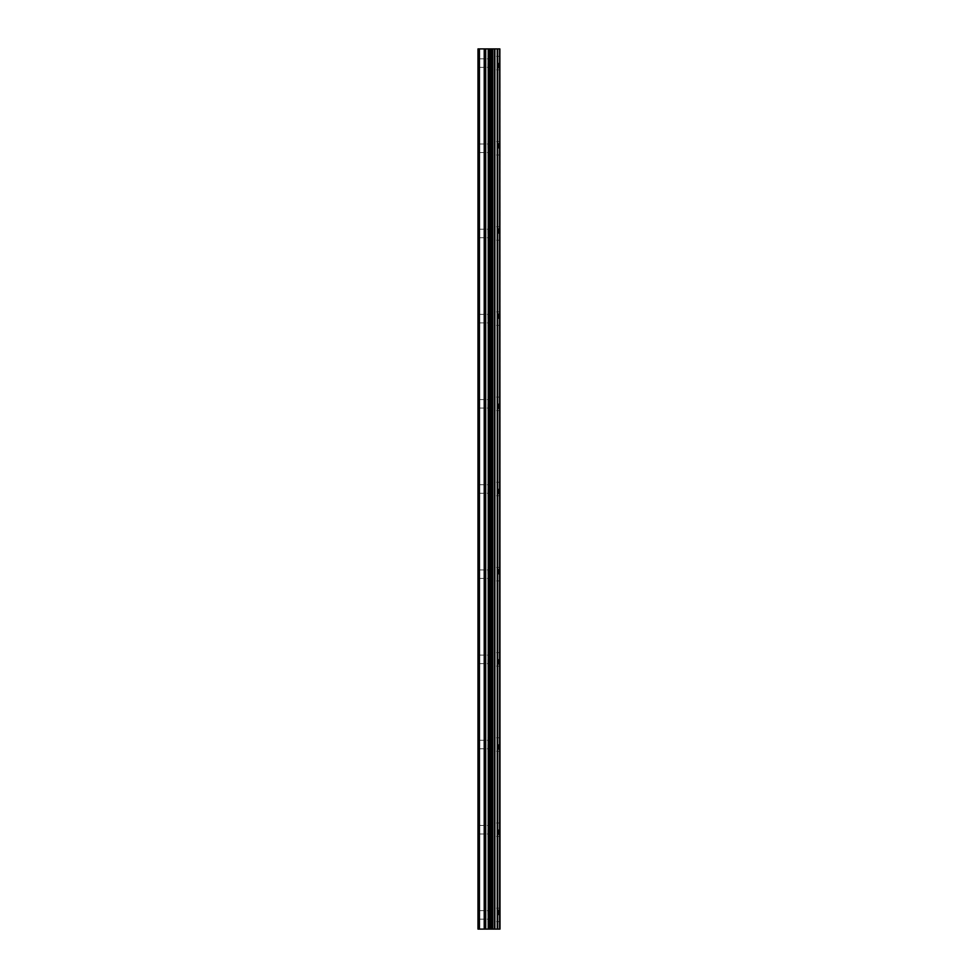 <?xml version="1.0" encoding="UTF-8"?>
<svg xmlns="http://www.w3.org/2000/svg" width="978" height="978" viewBox="0 0 978 978"><rect width="100%" height="100%" fill="white"/><g stroke="black" fill="none" stroke-linecap="round" stroke-linejoin="round"><path stroke-width="0.73" stroke-dasharray="4.89 3.67" d="M499.611 929.1L477.997 929.1L478.707 929.1L477.997 929.1L478.707 912.547L477.997 914.907L478.707 917.254L477.997 914.907L477.997 829.723L478.707 832.082L477.997 829.723L477.997 744.539L478.707 746.899L477.997 744.539L477.997 659.355L478.707 661.715L477.997 659.355L477.997 574.184L478.707 576.531L477.997 574.184L477.997 489L478.707 491.359L477.997 489L477.997 403.816L478.707 406.176L477.997 403.816L477.997 318.645L478.707 320.992L477.997 318.645L477.997 233.461L478.707 235.808L477.997 233.461L477.997 148.277L478.707 150.636L477.997 148.277L477.997 63.093L478.707 65.453L477.997 48.9L500.002 48.9L500.002 929.1L499.611 48.9M487.936 63.093L487.936 69.841L487.936 63.093M499.99 63.093L499.99 69.841L500.002 63.093M478.707 150.636L478.707 231.101L477.997 233.461L478.707 231.101L478.707 150.636M487.936 148.277L487.936 141.529L487.936 148.277M499.99 148.277L499.99 141.529L500.002 148.277M478.707 235.808L478.707 316.285L477.997 318.645L478.707 316.285L478.707 235.808M487.936 233.461L487.936 226.713L487.936 233.461M499.99 233.461L499.99 226.713L500.002 233.461M478.707 320.992L478.707 401.469L477.997 403.816L478.707 401.469L478.707 320.992M487.936 318.645L487.936 311.896L487.936 318.645M499.99 318.645L499.99 311.896L500.002 318.645M478.707 406.176L478.707 486.641L477.997 489L478.707 486.641L478.707 406.176M487.936 403.816L487.936 410.564L487.936 403.816M499.99 403.816L499.99 410.564L500.002 403.816M478.707 491.359L478.707 571.824L477.997 574.184L478.707 571.824L478.707 491.359M487.936 489L487.936 495.748L487.936 489M499.99 489L499.99 495.748L500.002 489M478.707 576.531L478.707 657.008L477.997 659.355L478.707 657.008L478.707 576.531M487.936 574.184L487.936 567.436L487.936 574.184M499.99 574.184L499.99 567.436L500.002 574.184M478.707 661.715L478.707 742.192L477.997 744.539L478.707 742.192L478.707 661.715M487.936 659.355L487.936 666.104L487.936 659.355M499.99 659.355L499.99 666.104L500.002 659.355M478.707 746.899L478.707 827.364L477.997 829.723L478.707 827.364L478.707 746.899M487.936 744.539L487.936 751.287L487.936 744.539M499.99 744.539L499.99 751.287L500.002 744.539M478.707 832.082L478.707 912.547L478.707 832.082M487.936 829.723L487.936 836.471L487.936 829.723M499.99 829.723L499.99 836.471L500.002 829.723M478.707 917.254L478.707 929.1L478.707 917.254M487.936 914.907L487.936 908.159L487.936 914.907M499.99 914.907L499.99 908.159L500.002 914.907M498.707 914.907L498.707 908.159L498.707 914.907M498.707 829.723L498.707 836.471L498.707 829.723M498.707 744.539L498.707 751.287L498.707 744.539M498.707 659.355L498.707 666.104L498.707 659.355M498.707 574.184L498.707 567.436L498.707 574.184M498.707 489L498.707 495.748L498.707 489M498.707 403.816L498.707 410.564L498.707 403.816M498.707 318.645L498.707 311.896L498.707 318.645M498.707 233.461L498.707 226.713L498.707 233.461M498.707 148.277L498.707 141.529L498.707 148.277M498.707 63.093L498.707 69.841L498.707 63.093M490.858 929.1L486.836 929.088L490.858 929.1M486.836 929.1L490.675 929.1L486.836 929.088M477.997 914.907L477.997 148.277L478.707 145.918L477.997 148.277L477.997 48.9L477.997 914.907M478.707 145.918L478.707 65.453L478.707 145.918M478.707 60.746L478.707 48.9L478.707 60.746M479.428 929.1L479.428 48.9M492.729 929.1L492.729 48.9M499.868 929.1L499.868 48.9M484.22 929.1L484.22 48.9M485.724 929.1L485.724 48.9M488.23 929.1L488.23 48.9M489.232 929.1L489.232 48.9M490.565 929.1L490.565 48.9M491.567 929.1L491.567 48.9M492.631 929.1L492.631 48.9M494.465 929.1L494.465 48.9M494.88 929.1L494.88 48.9M497.252 929.1L497.252 48.9M497.668 929.1L497.668 48.9M478.707 67.36L487.936 67.36M478.707 152.531L487.936 152.531M478.707 237.715L487.936 237.715M478.707 322.899L487.936 322.899M478.707 408.083L487.936 408.083M478.707 493.254L487.936 493.254M478.707 578.438L487.936 578.438M478.707 663.622L487.936 663.622M478.707 748.806L487.936 748.806M478.707 833.977L487.936 833.977M478.707 919.161L487.936 919.161M487.936 921.643L498.707 921.643M487.936 836.471L498.707 836.471M487.936 751.287L498.707 751.287M487.936 666.104L498.707 666.104M487.936 580.92L498.707 580.92M487.936 495.748L498.707 495.748M487.936 410.564L498.707 410.564M487.936 325.381L498.707 325.381M487.936 240.197L498.707 240.197M487.936 155.025L498.707 155.025M487.936 69.841L498.707 69.841M487.936 56.357L498.707 56.357M487.936 141.529L498.707 141.529M487.936 226.713L498.707 226.713M487.936 311.896L498.707 311.896M487.936 397.08L498.707 397.08M487.936 482.252L498.707 482.252M487.936 567.436L498.707 567.436M487.936 652.619L498.707 652.619M487.936 737.803L498.707 737.803M487.936 822.975L498.707 822.975M487.936 908.159L498.707 908.159M478.707 910.64L487.936 910.64M478.707 825.469L487.936 825.469M478.707 740.285L487.936 740.285M478.707 655.101L487.936 655.101M478.707 569.917L487.936 569.917M478.707 484.746L487.936 484.746M478.707 399.562L487.936 399.562M478.707 314.378L487.936 314.378M478.707 229.194L487.936 229.194M478.707 144.023L487.936 144.023M478.707 58.839L487.936 58.839"/><path stroke-width="1.47" d="M499.868 48.9L500.002 929.1L499.868 48.9L477.997 48.9L477.997 929.1L479.428 929.1L479.428 48.9M479.428 929.1L499.868 929.1M492.729 929.1L492.729 48.9M499.611 929.1L499.611 48.9M497.668 929.1L497.668 48.9M497.252 929.1L497.252 48.9M494.88 929.1L494.88 48.9M494.465 929.1L494.465 48.9M492.631 929.1L492.631 48.9M491.567 929.1L491.567 48.9M490.565 929.1L490.565 48.9M489.232 929.1L489.232 48.9M488.23 929.1L488.23 48.9M485.724 929.1L485.724 48.9M484.22 929.1L484.22 48.9"/></g></svg>
